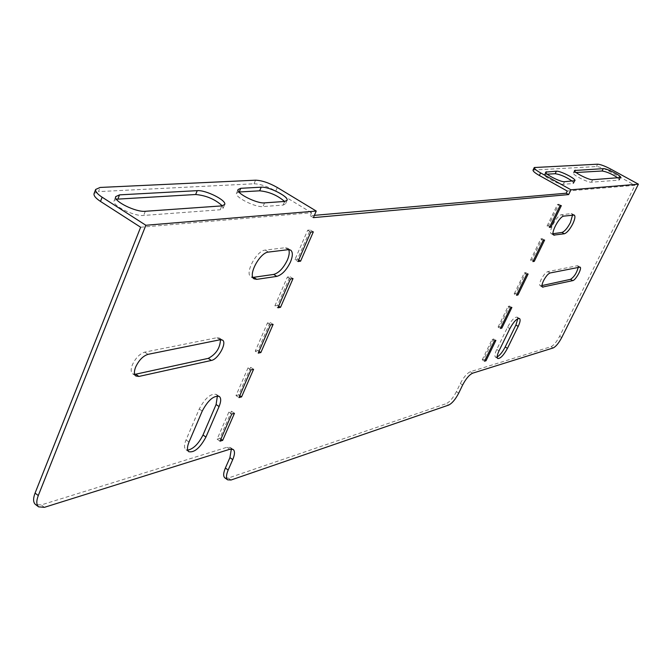 <?xml version="1.0" encoding="UTF-8"?>
<svg xmlns="http://www.w3.org/2000/svg" width="672" height="672" viewBox="0 0 672 672"><rect width="100%" height="100%" fill="white"/><g stroke="black" fill="none" stroke-linecap="round" stroke-linejoin="round"><path stroke-width="0.5" stroke-dasharray="3.36 2.52" d="M220.475 339.696L219.408 338.058L217.022 337.688L144.707 352.136C139.717 353.749 135.601 357.983 132.367 364.829C130.704 369.197 130.78 372.17 132.594 373.75L134.702 374.329M541.976 285.566L540.128 285.726C539.263 284.911 539.624 282.794 541.212 279.384C543.514 275.016 545.706 272.437 547.789 271.631L577.24 265.751L577.836 265.826L578.239 267.28M288.725 249.631L287.549 248.186L285.188 247.716L265.247 250.093C256.67 250.421 244.39 273.428 250.95 276.839L252.924 277.402M497.179 356.941L495.474 357.092C494.416 356.093 494.844 353.539 496.742 349.44L507.545 327.247C511.375 320.275 514.592 316.907 517.213 317.142L517.818 318.688M553.064 233.73L551.326 233.722C547.798 232.268 557.13 214.788 561.464 214.746L571.141 213.595L571.897 213.73L572.544 215.057M530.485 260.198L540.809 238.896L542.203 238.686L531.888 259.946L530.485 260.198L532.879 261.593M547.05 226.019L557.533 204.397L558.894 204.263L548.428 225.834L547.05 226.019L549.478 227.405M458.707 393.154L456.389 391.692L460.32 383.536L462.647 384.997M456.389 391.692C453.113 397.95 449.761 401.923 446.317 403.612L448.644 405.09M231.042 480.01L228.253 478.061L446.317 403.612M228.253 478.061L224.977 477.96M231.37 448.963L230.362 447.502L227.002 447.258L41.202 504.941L35.591 504.571M140.641 227.237L311.539 212.738L310.246 215.729L314.37 215.359M567.244 191.041L634.99 185.296L559.6 336.294C556.601 341.905 553.753 345.366 551.048 346.668L470.308 371.734C466.956 373.304 463.63 377.236 460.32 383.536M514.164 293.874L524.336 272.891L525.748 272.614L515.592 293.563L514.164 293.874L516.533 295.285M498.078 327.071L508.099 306.382L509.536 306.046L499.523 326.684L498.078 327.071L500.422 328.49M482.227 359.78L492.106 339.385L493.559 338.99L483.689 359.335L482.227 359.78L484.537 361.208M294.932 259.602L297.511 259.258L310.229 229.958L307.667 230.219L294.932 259.602L298.015 261.526M217.115 439.16L219.794 438.362L231.538 411.298L228.866 412.037L217.115 439.16L220.004 441.168M235.99 395.598L238.652 394.909L250.622 367.307L247.985 367.937L235.99 395.598L238.93 397.589M255.251 351.17L257.88 350.591L270.094 322.442L267.481 322.946L255.251 351.17L258.233 353.136M274.89 305.844L277.494 305.382L289.96 276.662L287.372 277.057L274.89 305.844L277.922 307.793M217.392 395.909L216.317 394.405C210.764 393.263 205.069 398.118 199.24 408.996L186.035 439.95C184.086 444.788 184.019 448.014 185.825 449.627L187.74 450.173M116.39 199.206L114.055 200.81C111.653 205.405 134.249 216.594 143.657 215.443L220.181 209.765L223.104 208.354L222.289 205.842M255.545 180.188L254.041 183.784L98.515 191.612L100.111 187.454M254.041 183.784C260.282 183.977 267.532 186.404 275.797 191.066L277.309 187.496M311.539 212.738L275.797 191.066M94.122 193.435L98.515 191.612M238.972 192.007L236.51 193.242C234.368 196.988 255.343 207.564 263.012 206.581L283.105 205.094L285.508 203.935L284.567 201.457M310.246 215.729L313.387 217.636M495.886 340.41L493.559 338.99M494.432 340.813L492.106 339.385M485.041 360.167L483.689 359.335M511.888 307.448L509.536 306.046M510.46 307.793L508.099 306.382M500.892 327.516L499.523 326.684M528.133 274.008L525.748 272.614M526.722 274.285L524.336 272.891M516.97 294.386L515.592 293.563M559.978 205.775L557.533 204.397M549.847 226.64L548.428 225.834M561.338 205.632L558.894 204.263M543.228 240.282L540.809 238.896M533.282 260.761L531.888 259.946M544.614 240.072L542.203 238.686M298.687 259.988L297.511 259.258M313.337 231.857L310.229 229.958M310.783 232.126L307.667 230.219M220.895 439.127L219.794 438.362M234.452 413.288L231.538 411.298M231.79 414.028L228.866 412.037M239.77 395.657L238.652 394.909M253.588 369.281L250.622 367.307M250.95 369.911L247.985 367.937M259.014 351.338L257.88 350.591M273.109 324.383L270.094 322.442M270.497 324.904L267.481 322.946M278.653 306.121L277.494 305.382M293.017 278.586L289.96 276.662M290.438 278.981L287.372 277.057M533.056 170.066L596.459 166.547C599.332 166.732 603.666 168.336 609.445 171.36L634.99 185.296M572.242 181.163L573.72 183.204L572.939 183.565L563.287 184.288C559.432 184.867 543.077 176.518 544.454 174.678L547.193 174.182M617.929 177.937L619.458 179.869L618.828 180.155L591.436 182.196C587.891 182.742 572.032 174.653 573.334 172.964L576.072 172.511M540.842 285.81L542.052 286.524M227.002 447.258L229.858 449.24M44.386 507.335L41.202 504.941M472.634 373.187L470.308 371.734M551.048 346.668L553.174 347.953M561.725 337.562L559.6 336.294M577.24 265.751L579.466 267.036M547.789 271.631L550.099 272.975M553.232 234.461L552.166 233.856M563.875 216.107L561.464 214.746M573.518 214.939L571.141 213.595M509.855 328.642L507.545 327.247M499.036 350.843L496.742 349.44M609.445 171.36L610.596 169.016M534.03 169.688L535.256 167.11M597.61 164.195L596.459 166.547M592.645 179.718L591.436 182.196M574.762 171.242L574.09 172.628M620.004 177.794L618.828 180.155M564.53 181.709L563.287 184.288M545.958 172.956L545.32 174.292M574.174 181.028L572.939 183.565M221.777 205.892L220.181 209.765M145.312 211.285L143.657 215.443M284.651 201.457L283.105 205.094M264.583 202.868L263.012 206.581M288.322 249.665L285.188 247.716M268.43 252.084L265.247 250.093M202.247 411.054L199.24 408.996M189.008 442.033L186.035 439.95M144.707 352.136L147.974 354.354M217.022 337.688L220.139 339.755M132.594 373.75L135.836 375.992M540.128 285.726L542.43 287.087M577.836 265.826L580.062 267.112M553.72 235.091L551.326 233.722M574.224 215.04L571.897 213.73M519.473 318.494L517.213 317.142M497.75 358.495L495.474 357.092M574.526 170.495L573.334 172.964M620.609 177.542L619.458 179.869M545.689 172.099L544.454 174.678M574.93 180.709L573.72 183.204M224.633 204.649L223.104 208.354M115.676 196.644L114.055 200.81M286.994 200.441L285.508 203.935M238.056 189.529L236.51 193.242M233.092 449.392L230.362 447.502M290.531 250.043L287.549 248.186M254.108 278.855L250.95 276.839M219.181 396.354L216.317 394.405M188.773 451.702L185.825 449.627M219.408 338.058L222.407 340.04"/><path stroke-width="1.01" d="M138.919 376.438L135.836 375.992C134.03 374.422 133.963 371.448 135.635 367.08C138.877 360.226 142.993 355.984 147.974 354.354L220.139 339.755L222.516 340.108C227.27 342.762 218.123 359.402 211.361 360.444L138.919 376.438L135.677 374.203L208.261 358.369C216.048 354.228 220.114 348.004 220.475 339.696M134.702 374.329L135.677 374.203M252.924 277.402L273.697 274.428C278.888 272.924 283.45 268.128 287.372 260.056C289.246 255.57 289.691 252.092 288.725 249.631M276.805 276.385C281.988 274.873 286.541 270.077 290.472 261.996C292.883 256.04 292.95 252.084 290.682 250.135L288.322 249.665L268.43 252.084C259.871 252.437 247.582 275.461 254.108 278.855L256.788 279.35L276.805 276.385L273.697 274.428M572.544 215.057L570.427 222.516C567.428 228.22 564.598 231.521 561.943 232.436L553.064 233.73M572.788 223.852C569.78 229.555 566.95 232.865 564.304 233.78L553.72 235.091C550.2 233.646 559.549 216.157 563.875 216.107L574.274 215.065C575.467 216.224 574.972 219.148 572.788 223.852M543.53 280.736C541.934 284.155 541.573 286.264 542.43 287.087L572.72 280.636C575.744 280.283 582.372 268.069 580.062 267.112L550.099 272.975C548.024 273.79 545.832 276.377 543.53 280.736M219.072 406.552C221.138 401.503 221.214 398.126 219.307 396.438C213.772 395.304 208.085 400.176 202.247 411.054L189.008 442.033C187.06 446.872 186.976 450.097 188.773 451.702C194.368 452.785 200.088 447.905 205.934 437.052L219.072 406.552L216.098 404.519L217.392 395.909M280.526 307.322L293.017 278.586L290.438 278.981L277.922 307.793L280.526 307.322L278.653 306.121M241.584 396.883L253.588 369.281L250.95 369.911L238.93 397.589L241.584 396.883L239.77 395.657M300.586 261.173L313.337 231.857L310.783 232.126L298.015 261.526L300.586 261.173L298.687 259.988M499.036 350.843L509.855 328.642C513.685 321.67 516.902 318.301 519.515 318.52C520.607 319.561 520.162 322.19 518.196 326.407L507.452 348.365C503.622 355.328 500.388 358.705 497.75 358.495C496.7 357.496 497.129 354.95 499.036 350.843M534.282 261.341L532.879 261.593L543.228 240.282L544.614 240.072L534.282 261.341L533.282 260.761M550.855 227.22L549.478 227.405L559.978 205.775L561.338 205.632L550.855 227.22L549.847 226.64M231.042 480.01L448.644 405.09C452.071 403.393 455.431 399.42 458.707 393.154L462.647 384.997C465.956 378.697 469.283 374.758 472.634 373.187L553.174 347.953C555.87 346.643 558.718 343.182 561.725 337.562L638.4 184.17L570.965 189.798L568.638 194.578L313.387 217.636L316.243 211.05L145.866 225.263L38.287 495.541C36.229 501.018 36.338 504.79 38.615 506.856L44.386 507.335L229.858 449.24L233.209 449.467C235.032 451.122 234.872 454.499 232.739 459.606L228.178 470.014C226.094 475.003 225.926 478.279 227.657 479.842L231.042 480.01M516.533 295.285L526.722 274.285L528.133 274.008L517.952 294.966L516.533 295.285M500.422 328.49L510.46 307.793L511.888 307.448L501.858 328.104L500.422 328.49M484.537 361.208L494.432 340.813L495.886 340.41L485.999 360.763L484.537 361.208M222.684 440.362L234.452 413.288L231.79 414.028L220.004 441.168L222.684 440.362L220.895 439.127M260.862 352.548L273.109 324.383L270.497 324.904L258.233 353.136L260.862 352.548L259.014 351.338M517.818 318.688L515.903 325.03L505.184 346.979C502.606 351.935 499.943 355.253 497.179 356.941M578.239 267.28C576.752 272.924 574.174 276.948 570.503 279.342L541.976 285.566M224.977 477.96L224.868 477.884C223.129 476.314 223.289 473.038 225.364 468.048L228.178 470.014M232.739 459.606L229.916 457.649L225.364 468.048M229.916 457.649L231.37 448.963M35.591 504.571L35.414 504.437C33.13 502.37 33.012 498.599 35.062 493.122L140.641 227.237L100.498 201.424C95.735 198.274 93.584 195.678 94.046 193.645L94.122 193.435M314.37 215.359L566.194 193.217L567.244 191.041L539.364 175.493C535.004 172.998 532.888 171.209 533.03 170.125L533.056 170.066M187.74 450.173C193.46 448.888 198.551 443.839 202.994 435.011L216.098 404.519M316.243 211.05L277.309 187.496C269.035 182.834 261.778 180.398 255.545 180.188L100.111 187.454L95.651 189.454C95.197 191.478 97.356 194.065 102.127 197.207L145.866 225.263M197.232 190.655L119.54 194.863L115.676 196.644C113.291 201.205 135.904 212.394 145.312 211.285L221.777 205.892L224.7 204.49C226.842 200.449 205.708 189.823 197.232 190.655L195.661 194.51L116.39 199.206M261.181 187.186L240.752 188.294L238.056 189.529C235.922 193.242 256.914 203.818 264.583 202.868L284.651 201.457L287.053 200.315C289.052 196.711 268.741 186.421 261.181 187.186L259.661 190.814L238.972 192.007M222.289 205.842C215.057 199.248 206.178 195.476 195.661 194.51M284.567 201.457C277.418 195.292 269.119 191.747 259.661 190.814M566.194 193.217L568.638 194.578M485.999 360.763L485.041 360.167M501.858 328.104L500.892 327.516M517.952 294.966L516.97 294.386M638.4 184.17L610.596 169.016C604.808 166.001 600.482 164.388 597.61 164.195L534.257 167.538C534.122 168.613 536.239 170.402 540.607 172.897L570.965 189.798M564.53 181.709C560.683 182.272 544.312 173.922 545.689 172.099L556.399 171.184C560.246 170.705 576.24 178.87 574.955 180.667L564.53 181.709M592.645 179.718C589.109 180.256 573.233 172.166 574.526 170.495L603.246 168.647C606.598 168.21 621.793 175.955 620.626 177.509L592.645 179.718M547.193 174.182L555.181 173.72C560.398 174.451 566.084 176.938 572.242 181.163M576.072 172.511L602.087 171.007C606.74 171.704 612.024 174.014 617.929 177.937M564.304 233.78L561.943 232.436M542.052 286.524L543.144 287.171M35.062 493.122L38.287 495.541M570.503 279.342L572.72 280.636M554.56 235.225L553.232 234.461M518.196 326.407L515.903 325.03M507.452 348.365L505.184 346.979M540.607 172.897L539.364 175.493M575.282 170.159L574.762 171.242M603.246 168.647L602.087 171.007M546.546 171.721L545.958 172.956M556.399 171.184L555.181 173.72M102.127 197.207L100.498 201.424M119.54 194.863L117.919 199.004M240.752 188.294L239.224 191.99M256.788 279.35L253.638 277.351M205.934 437.052L202.994 435.011M208.261 358.369L211.361 360.444M38.615 506.856L35.414 504.437M95.651 189.454L94.046 193.645M534.257 167.538L533.03 170.125M224.868 477.884L227.657 479.842"/></g></svg>
